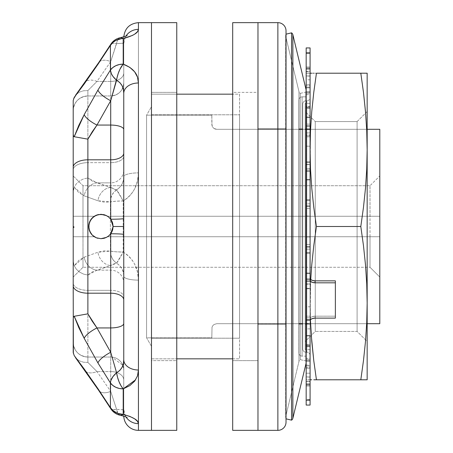 <?xml version="1.0" encoding="UTF-8"?>
<svg xmlns="http://www.w3.org/2000/svg" width="453" height="453" viewBox="0 0 453 453"><rect width="100%" height="100%" fill="white"/><g stroke="black" fill="none" stroke-linecap="round" stroke-linejoin="round"><path stroke-width="0.34" stroke-dasharray="2.27 1.7" d="M176.761 92.367L176.761 360.633L151.483 360.633L151.483 92.367L176.761 92.367L151.483 92.367L151.483 226.5L151.483 22.65L151.483 360.633L151.483 92.367L151.483 360.633L176.761 360.633L176.761 92.367M151.483 430.35L151.483 22.65L151.483 430.35M176.761 22.65L176.761 430.35L176.761 22.65M176.761 360.633L176.761 93.012L176.761 360.633M87.882 357.043C78.969 356.171 74.077 351.279 73.205 342.366L73.205 352.502L73.205 342.355A14.677 14.677 0 0 0 87.882 357.032L110.713 357.032L110.713 391.392L116.585 409.319L122.123 409.755L123.76 409.438L123.76 415.673L123.76 276.256L123.76 415.673L123.76 276.256L123.375 272.638L122.123 269.031L119.869 265.713L116.585 263.108L113.59 263.98L110.713 265.611L96.97 270.135L87.882 275.062L87.882 290.339L110.713 290.339L110.713 270.135L96.97 270.135L110.713 270.135L110.713 265.611L92.191 271.953L87.882 275.062L87.882 357.032A14.677 14.677 0 0 1 73.205 342.355L73.205 342.36A14.677 14.677 -0 0 0 87.882 357.038L87.882 290.339L110.713 290.339L110.713 357.043A13.046 13.046 180 0 1 123.76 370.078L123.76 370.09A13.046 13.046 0 0 0 110.713 357.043L87.882 357.043L87.882 362.406L96.97 371.568L110.713 391.392L110.713 371.568L96.97 371.568L110.713 371.568L110.713 357.032L87.882 357.038A14.677 14.677 180 0 1 73.205 342.36L73.205 110.634A14.677 14.677 0 0 1 87.882 95.957L87.882 162.661A14.677 7.18 -0 0 0 73.205 169.835L73.205 110.64A14.677 14.677 0 0 1 87.882 95.962L110.713 95.968A13.046 13.046 0 0 0 123.76 82.922L123.76 73.041A13.046 8.397 180 0 1 110.713 81.432L110.713 95.968L110.713 81.432L96.97 81.432L87.882 90.594L87.882 95.968L110.713 95.957L110.713 162.661L87.882 162.661L87.882 177.938L92.191 181.047L110.713 187.389L110.713 182.865L96.97 182.865L110.713 182.865L110.713 162.661L87.882 162.661L87.882 95.962A14.677 14.677 0 0 0 73.205 110.634A14.677 14.677 180 0 1 87.882 95.962L87.882 95.968C78.969 96.84 74.077 101.732 73.205 110.645M73.25 261.347L74.201 265.781L76.398 269.275L79.62 272.128L83.562 274.105L87.882 275.062L83.562 274.105L79.62 272.128L76.398 269.275L74.201 265.781L84.19 257.157A14.677 12.797 -108.4 0 0 96.97 270.135A14.677 12.797 71.6 0 1 84.19 257.157L97.933 252.225A14.677 12.741 -108 0 0 110.713 265.611A14.677 12.741 72 0 1 97.933 252.225L110.413 251.104A14.677 12.695 -78.7 0 0 116.585 263.108L114.037 260.956L112.084 258.114L110.849 254.756L110.413 251.104L115.792 251.789L123.193 252.038L116.585 263.108L110.713 265.611L110.713 270.135A13.046 12.848 0 0 1 123.76 282.983L123.76 276.256A14.677 3.862 180 0 0 138.437 280.118L137.508 271.964L134.643 264.144L132.474 260.56L129.813 257.27L126.721 254.416L123.193 252.038A14.677 1.84 0 0 1 110.413 251.104L110.413 201.896A14.677 1.84 180 0 1 123.193 200.962L123.193 252.038L123.193 200.962L126.727 198.578L129.83 195.713L132.474 192.446L134.649 188.839L137.508 181.019L138.437 172.882C138.442 184.824 133.358 194.184 123.193 200.962L115.792 201.211L110.413 201.896L110.413 251.104L104.105 250.832L97.933 252.225L84.19 257.157L78.811 260.35L74.201 265.781L73.42 262.933L73.205 259.937L73.205 193.063L73.42 190.067L74.201 187.219L78.811 192.65L84.19 195.843L97.933 200.775L104.105 202.168L110.413 201.896L110.849 198.244L112.084 194.886L114.037 192.044L119.875 187.282L122.123 183.963L123.375 180.362L123.76 176.744L123.76 37.446L123.76 156.279A13.046 6.382 180 0 1 110.713 162.661A13.046 6.382 0 0 0 123.76 156.279M96.455 215.158L96.132 215.294M104.326 238.204L100.928 238.691L97.463 238.187L94.303 236.732L73.205 236.732L73.205 216.268L94.303 216.268L97.463 214.813L100.9 214.309M91.987 218.216L94.303 216.268L73.205 216.268L94.303 216.268L82.99 216.268L82.99 185.73L82.99 216.268L73.205 216.268L73.205 175.945L73.205 236.732L94.303 236.732L73.205 236.732L73.205 277.055L73.205 175.945L82.99 185.73L82.99 267.27L73.205 277.055L73.205 236.732L82.99 236.732L82.99 267.27L82.99 185.73L370.01 185.73L370.01 216.268L379.795 216.268L379.795 175.945L370.01 185.73L370.01 267.27L370.01 185.73L379.795 175.945L379.795 277.055L370.01 267.27L82.99 267.27L82.99 236.732L94.315 236.738M96.132 237.706L96.449 237.836M89.116 229.507L88.737 226.5A12.191 12.191 0 0 0 88.737 226.506L89.116 223.493M151.483 358.838L176.761 358.838L151.483 358.838L151.483 94.162L151.483 358.838M232.695 358.838L239.546 358.838L239.546 94.162L232.695 94.162L239.546 94.162L239.546 358.838L232.695 358.838M176.761 94.162L151.483 94.162L151.483 358.204L151.483 94.162L176.761 94.162M239.546 114.79L239.546 338.21L151.483 338.21L151.483 114.79L239.546 114.79L151.483 114.79L151.483 346.319L146.591 337.842L146.591 115.158L151.483 106.682L151.483 346.319L151.483 106.682L146.591 115.158L146.591 337.842L211.823 337.842L212.01 327.253L212.655 325.86L214.031 324.495L216.715 323.697L367.162 323.697L216.715 323.697L214.031 324.501L212.655 325.86L212.01 327.253L211.823 337.842L146.591 337.842L146.591 115.158L211.823 115.158L146.591 115.158L146.591 337.842L151.483 346.319L151.483 114.79L151.483 338.21L239.546 338.21L239.546 114.79M212.01 125.747L211.823 115.158L212.01 125.747L212.655 127.14L211.823 124.411L211.823 115.158L212.01 125.747L212.655 127.14L214.031 128.505L212.655 127.14L212.01 125.747M215.181 129.054L214.031 128.499L216.715 129.303L215.181 129.054M367.162 129.303L216.715 129.303L379.795 129.303L379.795 323.697L216.715 323.697L214.031 324.501L212.655 325.86L212.01 327.253L211.823 337.842L212.01 327.253L212.655 325.86L214.031 324.495L216.715 323.697L379.795 323.697L379.795 129.303L216.715 129.303L214.031 128.499L212.655 127.14L214.031 128.505L216.715 129.303L367.162 129.303M370.01 267.27L370.01 236.732L107.554 236.732L379.795 236.732L370.01 236.732L370.01 267.27L379.795 277.055L379.795 175.945L379.795 236.732L379.795 216.268L107.554 216.268L370.01 216.268L370.01 185.73L82.99 185.73L73.205 175.945L73.205 277.055L82.99 267.27L370.01 267.27M107.095 237.015L105.073 237.967M73.205 142.621L73.205 159.513M73.205 271.851L73.205 285.696M73.205 293.487L73.205 319.065M73.205 226.993L73.205 227.344L73.205 226.993L74.02 226.993L73.205 226.993L74.02 226.993L73.205 227.106L74.02 227.344L73.205 227.344L74.02 227.344L73.205 227.23L74.02 226.993L73.205 226.993M73.205 226.574L73.205 226.891L73.205 226.574L74.02 226.574L73.205 226.574L74.02 226.574L74.02 226.891L73.205 226.891L73.205 226.574L73.205 226.891L74.02 226.891L73.205 226.891L74.02 226.891L73.205 226.891L74.02 226.625L73.205 226.891L74.02 226.891L73.205 226.891L74.02 226.891L73.205 226.891L74.02 226.625L73.205 226.891L74.02 226.891L73.205 226.891L74.02 226.891L74.02 226.574L73.205 226.574M73.205 227.519L74.02 227.395L73.205 227.395L74.02 227.695L73.205 227.519M105.079 215.039L107.089 215.979M100.928 214.309L104.394 214.813M138.437 82.99L138.437 29.366L138.437 82.99M138.437 430.35L138.437 280.118A14.677 3.862 0 0 1 123.76 276.256C123.958 270.979 121.563 266.596 116.585 263.108A14.677 0.861 117.6 0 0 123.193 252.038C133.352 258.799 138.437 268.159 138.437 280.118M151.483 106.682L151.483 214.756L151.483 106.682M239.546 94.162L239.546 358.838L239.546 94.162M239.546 338.21L239.546 115.328L239.546 338.21M110.713 357.043L110.713 357.038A13.046 13.046 0 0 1 123.76 370.09L123.76 282.983A13.046 12.848 180 0 0 110.713 270.135L110.713 290.339A13.046 6.382 0 0 1 123.76 296.721A13.046 6.382 180 0 0 110.713 290.339L110.713 357.043A13.046 13.046 -0 0 1 123.76 370.078L123.76 379.959A13.046 8.397 180 0 0 116.5 372.44A13.046 8.397 180 0 0 110.713 371.568A13.046 8.397 0 0 1 123.76 379.959L123.76 409.438A14.677 14.196 0 0 0 126.03 417.02A14.677 14.196 180 0 1 123.76 409.438L124.835 414.455L127.151 417.604M110.713 81.432L110.713 61.608L96.97 81.432L110.713 81.432A13.046 8.397 -0 0 0 116.5 80.56A13.046 8.397 -0 0 0 123.76 73.041L123.76 43.562L122.123 43.245L116.585 43.681L110.713 61.608L110.713 81.432M123.76 82.922A13.046 13.046 0 0 1 110.713 95.962A13.046 13.046 180 0 0 123.76 82.922A13.046 13.046 0 0 1 110.713 95.968L110.713 95.962C118.635 95.175 122.984 90.827 123.76 82.91L123.76 359.682M110.713 233.771A12.191 12.191 0 0 0 107.554 216.268L379.795 216.268L107.554 216.268M107.548 236.738L379.795 236.732L107.554 236.732M87.882 95.957L110.713 95.957L110.713 182.865A13.046 12.848 -0 0 0 123.76 170.017A13.046 12.848 180 0 1 110.713 182.865L110.713 187.389L113.59 189.02L116.585 189.892L123.193 200.962A14.677 0.861 62.4 0 0 116.585 189.892C121.563 186.398 123.958 182.015 123.76 176.744A14.677 3.862 180 0 1 138.437 172.882A14.677 3.862 0 0 0 123.76 176.744L123.76 43.562A14.677 14.196 -0 0 1 126.03 35.98A14.677 14.196 180 0 0 123.76 43.562C123.958 43.114 121.563 43.154 116.585 43.681A14.677 6.314 78.4 0 1 120.249 37.735M135.611 379.818L137.842 374.727M116.585 189.892A14.677 12.695 -101.3 0 0 110.413 201.896L97.933 200.775A14.677 12.741 108 0 1 110.713 187.389L116.585 189.892M110.713 187.389A14.677 12.741 -72 0 0 97.933 200.775L84.19 195.843A14.677 12.797 108.4 0 1 96.97 182.865L110.713 187.389M73.941 187.893L73.205 193.063L73.205 169.835A14.677 7.18 180 0 1 87.882 162.661L87.882 177.938L96.97 182.865A14.677 12.797 -71.6 0 0 84.19 195.843L74.201 187.219L76.398 183.725L79.62 180.872L83.562 178.895L87.882 177.938L83.562 178.895L79.62 180.872L76.398 183.725L74.201 187.219M112.786 43.324L110.696 44.411A14.677 5.096 -148.4 0 1 116.585 43.681L112.786 43.324M119.603 37.95L117.939 39.564L117.123 41.376L110.713 61.608A14.677 8.324 35 0 0 98.743 62.559A14.677 8.324 -145 0 1 110.713 61.608L96.97 81.432A14.677 8.364 34.4 0 0 84.909 82.514A14.677 8.364 -145.6 0 1 96.97 81.432L87.882 90.594L87.882 95.968M76.398 94.332L79.62 92.038L83.562 90.764L87.882 90.594L83.562 90.764L79.62 92.038L77.27 93.55L75.515 95.317M120.249 415.265A14.677 6.314 101.6 0 1 116.585 409.319C121.563 409.846 123.958 409.886 123.76 409.438M73.205 342.366L73.205 283.165A14.677 7.18 180 0 0 87.882 290.339A14.677 7.18 0 0 1 73.205 283.165L73.205 259.937M87.882 357.032L87.882 362.406L96.97 371.568A14.677 8.364 -34.4 0 1 84.909 370.486A14.677 8.364 145.6 0 0 96.97 371.568L110.713 391.392A14.677 8.324 -35 0 1 98.743 390.441A14.677 8.324 145 0 0 110.713 391.392L116.585 409.319A14.677 5.096 -31.6 0 1 110.696 408.589L112.786 409.676L116.585 409.319L117.939 413.436L119.603 415.05M87.882 362.406L83.562 362.236L79.62 360.962L76.398 358.668L79.62 360.962L83.562 362.236L87.882 362.406M73.941 354.982L73.363 353.431M75.515 357.683L76.398 358.668M94.303 236.732L91.987 234.784M91.608 234.36L90.441 232.712M89.988 231.879L89.269 230.067M89.269 222.938L89.988 221.121M90.441 220.288L91.608 218.64M108.137 216.67L109.377 217.712M110.283 218.68L111.161 219.875M112.174 221.794L112.61 223.012M112.616 229.977L112.123 231.33M111.206 233.057L110.283 234.32M109.377 235.288L108.137 236.33M74.02 226.574L74.02 226.891L74.02 226.574M74.02 226.993L74.02 227.344L74.02 226.993M74.02 227.151L73.205 227.049L74.02 227.146M73.205 227.049L74.02 227.049L73.205 227.049M74.02 227.395L74.02 227.695L74.02 227.395M306.081 91.291A3.262 3.262 0 0 1 305.792 92.055L300.243 93.386L300.243 359.614L300.243 93.386L305.792 92.055L305.792 360.945L300.243 359.614A3.262 3.262 0 0 0 298.946 361.522L298.946 91.478A3.262 3.262 0 0 0 300.243 93.386L300.243 359.614L300.243 93.386A3.262 3.262 0 0 1 298.946 91.478L298.946 361.522L285.735 416.539L285.735 36.461L298.946 91.478L285.735 36.461L285.735 416.539A3.262 3.262 0 0 0 286.024 418.827L286.024 34.173A3.262 3.262 0 0 0 285.735 36.461A3.262 3.262 0 0 1 286.024 34.173L286.024 418.827A3.262 3.262 0 0 1 285.735 416.539L285.735 36.461L285.735 416.539L298.946 361.522L298.946 91.478L298.946 361.522A3.262 3.262 0 0 1 300.243 359.614L305.792 360.945L305.792 92.055A3.262 3.262 0 0 0 306.171 90.532M306.171 362.468A3.262 3.262 0 0 0 305.792 360.945A3.262 3.262 0 0 1 306.171 362.468M306.081 363.232L306.081 89.768L306.081 363.232M305.792 92.055L305.792 360.945L305.792 92.055M292.87 418.249L292.87 34.751L292.87 418.249A3.262 3.262 0 0 1 291.573 420.158L291.573 32.843A3.262 3.262 0 0 1 292.87 34.751M291.573 32.843L291.573 420.158M257.972 22.65L257.972 430.35L257.972 22.65M257.972 323.85L257.972 129.15L286.024 129.15L286.024 422.196L286.024 128.816L286.024 323.85L257.972 323.85L286.024 323.85L286.024 324.184L257.972 324.184L257.972 323.85L257.972 324.184L286.024 324.184L257.972 324.184L286.024 324.184L286.024 323.85L257.972 323.85L286.024 323.85L286.024 129.15L257.972 129.15L257.972 323.85M277.87 128.816L277.87 324.184M277.87 430.35L277.87 22.65M286.024 30.804L286.024 422.196M286.024 31.744L286.024 207.321L286.024 31.744M257.972 129.15L286.024 129.15L286.024 128.816L257.972 128.816L257.972 129.15L257.972 128.816L286.024 128.816L257.972 128.816L286.024 128.816L286.024 129.15L257.972 129.15M232.695 360.633L232.695 92.367L257.972 92.367L257.972 360.633L232.695 360.633L257.972 360.633L257.972 92.367L257.972 360.633L257.972 92.367L232.695 92.367L232.695 360.633M232.695 430.35L232.695 22.65L232.695 430.35M232.695 92.367L232.695 359.988L232.695 92.367M306.171 319.818L306.171 279.139L306.171 319.818L306.171 279.139L306.171 317.859L310.084 317.859L306.171 317.859L310.084 317.859L310.084 320.095L310.084 303.148L310.084 319.818M363.476 92.367L360.809 73.205L311.76 73.205L316.437 73.205L313.77 92.367L311.76 111.529L310.509 130.691L310.084 179.756L310.084 73.205L310.084 87.876L310.084 84.705L306.171 84.705L306.171 87.876L310.084 87.876L310.084 66.97L306.171 66.97L306.171 47.933L306.171 76.064L306.171 53.397L306.171 67.854L306.171 53.397L310.084 53.397L310.084 76.064L306.171 75.934L310.084 75.934L310.084 94.7L310.084 67.854L306.171 67.854L306.171 124.116L306.171 93.601L310.084 93.601L310.084 124.116L310.084 93.601L310.084 108.165L310.084 106.568L306.171 106.568L306.171 108.165L310.084 108.165L310.084 146.177L310.084 124.116L306.171 124.116L306.171 203.839L306.171 164.252L310.084 164.252L310.084 203.839L310.084 164.252L310.084 169.054L310.084 164.677L306.171 164.677L306.171 169.054L310.084 169.054L310.084 216.053L310.084 203.839L306.171 203.839L306.171 288.748L306.171 249.161L310.084 249.161L310.084 288.748L310.084 236.947L310.084 288.748L306.171 288.748L306.171 283.986L306.171 359.399L306.171 328.884L310.084 328.884L310.084 359.399L306.171 359.399L306.171 344.835L306.171 399.603L306.171 385.146L310.084 385.146L310.084 399.603L306.171 399.603L306.171 377.026L306.171 386.03L310.084 386.03L310.084 405.067L310.084 303.148L310.396 319.58L310.084 273.244L310.084 317.859L312.394 316.602L315.073 316.166L335.362 316.166L335.362 280.854L335.362 318.119L335.362 316.166L315.073 316.166L315.073 318.119L315.073 316.166A7.339 6.353 180 0 0 310.084 317.859L306.171 317.859L306.171 320.095M310.084 135.758L310.084 134.92L306.171 134.92L306.171 135.758L310.084 135.758L306.171 135.758L306.171 126.008L306.171 135.549L306.171 132.905L310.084 132.905L310.084 135.572L310.084 126.008L310.084 149.852L310.084 126.008L310.084 134.92L306.171 134.92L306.171 126.008L306.171 132.905L310.084 132.905L310.084 135.758M306.171 96.851L302.094 96.851L302.094 356.149L306.171 356.149L306.171 96.851L306.171 356.149L306.171 96.851L306.171 356.149L302.094 356.149L302.094 96.851A3.262 3.262 0 0 0 298.833 100.113L298.833 352.887A3.262 3.262 0 0 0 302.094 356.149A3.262 3.262 0 0 1 298.833 352.887L298.833 100.113A3.262 3.262 0 0 1 302.094 96.851L302.094 356.149L302.094 96.851L306.171 96.851M310.084 97.503L310.084 355.497A3.262 3.262 0 0 0 306.823 352.236L306.823 100.764A3.262 3.262 0 0 0 310.084 97.503L310.084 98.125L310.084 97.503A3.262 3.262 0 0 1 306.823 100.764L306.823 352.236L306.007 352.236L306.007 100.764L306.823 100.764L306.007 100.764L306.007 352.236A3.262 3.262 0 0 1 302.746 348.974L302.746 104.026A3.262 3.262 0 0 1 306.007 100.764A3.262 3.262 0 0 0 302.746 104.026L302.746 348.974A3.262 3.262 0 0 0 306.007 352.236L306.007 100.764L306.007 352.236L306.823 352.236L306.823 100.764L306.823 352.236A3.262 3.262 0 0 1 310.084 355.497L310.084 97.503M357.094 331.403L357.094 121.597L367.162 111.529L367.162 341.471L357.094 331.403L315.26 331.403L315.26 121.597L357.094 121.597L357.094 331.403L357.094 121.597L315.26 121.597L315.26 331.403L305.192 341.471L305.192 324.127L310.084 324.184L310.084 128.816L305.192 128.873L305.192 111.529L315.26 121.597L305.192 111.529L305.192 129.133L305.537 128.816L310.084 128.816L310.084 324.184L305.192 324.127L305.192 341.471L305.192 323.867L305.192 341.471L315.26 331.403L315.26 121.597L315.26 331.403L357.094 331.403L367.162 341.471L367.162 111.529L357.094 121.597L357.094 331.403M310.084 103.375L305.192 103.375L305.192 349.625L310.084 349.625L310.084 103.375L310.084 349.625L310.084 103.375L310.084 349.625L305.192 349.625L305.192 103.375L310.084 103.375M310.084 66.97L310.084 47.933L310.084 75.934L306.171 75.934L306.171 73.414L310.084 73.414L306.171 73.414L306.171 66.97L310.084 66.97M310.084 335.735L310.084 344.642M310.084 337.813L310.084 342.819M310.084 172.582L310.084 177.231M310.084 202.44L310.084 206.115L306.171 206.115L306.171 202.44M306.171 250.56L306.171 246.885L310.084 246.885L310.084 250.56M367.162 303.148L367.162 379.795L367.162 303.148L366.737 283.986L365.486 264.824L363.476 245.662L360.809 226.5L363.476 207.338L365.486 188.176L366.737 169.014L367.162 149.852L366.737 130.691L365.616 113.074L366.737 130.691L367.162 149.852L367.162 303.148L366.737 322.31L367.162 303.148L367.162 111.529L367.162 237.768L367.162 149.852L366.737 169.014L365.486 188.176L363.476 207.338L360.809 226.5L363.476 245.662L365.486 264.824L366.737 283.986L367.162 303.148M365.486 341.471L366.737 322.31L365.486 341.471L363.476 360.633L365.486 341.471M313.77 360.633L316.437 379.795L360.809 379.795L363.476 360.633L360.809 379.795L363.476 379.795L313.623 379.795M365.486 379.795L367.162 379.795M367.162 73.205L367.162 149.852L367.162 73.205L363.623 73.205M363.476 73.205L365.486 73.205M310.084 87.203L310.084 117.265L310.084 79.796L306.171 79.796L306.171 68.918L306.171 87.876L306.171 79.796L306.171 87.203L310.084 87.203L310.084 87.876L306.171 87.876L306.171 87.203L310.084 87.203M360.809 73.205L316.437 73.205L313.77 92.367L311.76 111.529L310.509 130.691L310.084 164.677L306.171 164.677L306.171 146.177L310.084 146.177L310.509 169.014L311.76 188.176L313.77 207.338L316.437 226.5L360.809 226.5L316.437 226.5L313.77 245.662L311.76 264.824L310.509 283.986L310.084 306.823L306.171 306.823L306.171 316.166L310.084 316.166L306.171 316.166L306.171 328.884L310.084 328.884L310.084 306.823L306.171 306.823L306.171 288.323L310.084 288.323L310.509 322.31L310.084 303.148L310.084 149.852L310.509 169.014L311.76 188.176L313.77 207.338L316.437 226.5L313.77 245.662L311.76 264.824L310.724 279.603L310.084 320.095M310.509 322.31L311.279 335.384L310.509 322.31M313.77 379.795L316.437 379.795M305.192 349.625L305.192 103.375L305.192 349.625M305.192 323.402L305.192 129.133L305.192 324.127L310.084 324.184L310.084 323.402L305.192 323.402L310.084 323.402L310.084 324.184L305.537 324.184L310.084 324.184L310.084 128.816L305.192 128.873L305.192 129.598L310.084 129.598L310.084 128.816L310.084 323.402L310.084 129.598L305.192 129.598L305.192 323.402L305.192 128.873L310.084 128.816L310.084 324.184L310.084 128.816L305.537 128.816L310.084 128.816L310.084 129.598L305.192 129.598L310.084 129.598L310.084 323.402L305.192 323.402L310.084 323.402L310.084 324.184L305.537 324.184L305.192 324.127L305.192 323.402M367.162 341.471L367.162 237.768L367.162 341.471M311.76 73.205L310.084 73.205M310.084 379.795L311.76 379.795M302.746 129.598L302.746 324.184L302.746 129.598L298.833 129.598L298.833 226.5L298.833 100.113L298.833 324.184L298.833 129.014L298.833 323.402L302.746 323.402L302.746 129.598L302.746 323.402L298.833 323.402L298.833 324.184L302.746 324.184L302.746 323.402L302.746 324.184L298.833 324.184L302.746 324.184L298.833 324.184L298.833 323.402L302.746 323.402L298.833 323.402L298.833 129.598L302.746 129.598L298.833 129.598L298.833 128.816L302.746 128.816L302.746 129.598L302.746 128.816L298.833 128.816L302.746 128.816L298.833 128.816L298.833 129.598L302.746 129.598M310.084 110.181L310.084 117.265M298.833 352.887L298.833 238.89L298.833 352.887M306.171 177.231L306.171 172.582M306.171 115.187L306.171 110.181M306.171 386.03L306.171 405.067L306.171 386.03L310.084 386.03L310.084 379.586L306.171 379.586L306.171 386.03M306.171 384.082L306.171 365.152L306.171 384.082L306.171 373.204L310.084 373.204L310.084 365.798L306.171 365.798L306.171 365.124L306.171 384.082M306.171 342.819L306.171 337.813M310.084 246.885L306.171 246.885M306.171 206.115L310.084 206.115M310.084 324.184L305.537 324.184L310.084 324.184M310.084 384.082L310.084 368.295L306.171 368.295L310.084 368.295L310.084 365.124L310.084 365.798L306.171 365.798L306.171 373.204L310.084 373.204L310.084 381.115L306.171 381.115L310.084 381.115L310.084 384.082M310.084 379.586L306.171 379.586L306.171 377.066L310.084 377.066L310.084 379.586M306.171 381.669L306.171 376.936L310.084 376.936L310.084 381.669L306.171 381.669L310.084 381.669L310.084 399.603L306.171 399.603L306.171 381.669M306.171 385.146L310.084 385.146L310.084 367.213L306.171 367.213L306.171 385.146M306.171 358.3L306.171 367.213L310.084 367.213L310.084 358.3L306.171 358.3L306.171 346.432L310.084 346.432L310.084 358.3L306.171 358.3M306.171 346.681L306.171 344.835L306.171 346.432L310.084 346.432L310.084 344.835L310.084 346.681L306.171 346.681L310.084 346.681L310.084 359.399L306.171 359.399L306.171 346.681M306.171 284.156L306.171 288.323L310.084 288.323L310.084 283.946L306.171 284.156L310.084 284.156L310.084 288.748L306.171 288.748L306.171 284.156M306.171 249.161L310.084 249.161L310.084 244.575L306.171 244.575L306.171 249.161M306.171 236.947L306.171 244.575L310.084 244.575L310.084 236.947L306.171 236.947L306.171 216.053L310.084 216.053L310.084 236.947L306.171 236.947M306.171 208.425L306.171 216.053L310.084 216.053L310.084 208.425L306.171 208.425L310.084 208.425L310.084 203.839L306.171 203.839L306.171 208.425M306.171 164.252L310.084 164.252L310.084 168.844L306.171 168.844L306.171 164.252M310.084 169.054L306.171 168.844L310.084 169.054M306.171 136.834L306.171 146.177L310.084 146.177L310.084 136.834L306.171 136.834L310.084 136.834L310.084 124.116L306.171 124.116L306.171 136.834M306.171 93.601L310.084 93.601L310.084 106.319L306.171 106.319L306.171 93.601M310.084 108.165L306.171 108.165L306.171 106.319L310.084 106.319L310.084 108.165M310.084 106.568L306.171 106.568L306.171 94.7L310.084 94.7L310.084 106.568M306.171 94.7L310.084 94.7L310.084 85.787L306.171 85.787L310.084 85.787L310.084 67.854L306.171 67.854L306.171 85.787M306.171 53.397L310.084 53.397L310.084 71.331L306.171 71.331L306.171 53.397M310.084 76.064L306.171 76.064L306.171 71.331L310.084 71.331L310.084 76.064M310.084 68.918L310.084 71.885L306.171 71.885L306.171 68.918L306.171 84.705L310.084 84.705L310.084 68.918M306.171 71.885L310.084 71.885M310.084 79.796L306.171 79.796M110.713 357.032L112.021 357.1L122.888 365.384M122.888 365.39L123.76 370.078M123.765 36.829L123.76 37.327M123.76 43.562L124.751 38.732L127.151 35.396M285.645 35.702L285.645 417.298L285.645 35.702M306.171 362.474L306.171 90.526L306.171 362.474M306.171 365.124L310.084 365.124M306.171 376.936L310.084 376.936M306.171 344.835L310.084 344.835M306.171 283.946L310.084 283.946"/><path stroke-width="0.68" d="M138.437 280.118L138.437 430.35L176.761 430.35L176.761 22.65L151.483 22.65L151.483 430.35L151.483 22.65L151.483 430.35L151.483 22.65L176.761 22.65L176.761 430.35L138.437 430.35A14.677 14.677 0 0 1 123.782 416.511M112.74 410.39L110.413 407.541A14.677 5.096 148.4 0 0 110.696 408.589A14.677 14.677 0 0 0 120.249 415.265L121.681 415.191L123.193 414.416L117.531 413.368L112.74 410.39M121.257 38.698L123.193 38.584L121.681 37.809L120.249 37.735A14.677 14.677 0 0 0 110.696 44.411A14.677 5.096 31.6 0 0 110.413 45.459L112.74 42.61L115.792 40.425L121.257 38.698M96.449 237.836L100.928 238.691L96.257 237.763L92.304 235.118L89.666 231.166L88.737 226.506L89.666 221.84L92.304 217.882L96.263 215.237L100.928 214.309L96.455 215.158M96.132 215.294L94.53 216.126M94.315 236.738L96.132 237.706M94.235 216.313L94.303 216.268A12.191 12.191 0 0 0 90.793 233.272L88.975 228.878L88.975 224.116L90.793 219.728L94.15 216.364L98.544 214.546L103.743 214.637L106.398 215.605L108.771 217.168L110.713 219.229L110.713 159.807L87.882 159.807L87.882 139.156L92.191 131.851L96.97 125.068L110.713 100.719L110.713 125.068L96.97 125.068L110.713 125.068L110.713 159.807L87.882 159.807L87.882 293.193L110.713 293.193L110.713 352.281L96.97 327.932L110.713 327.932L96.97 327.932L92.191 321.149L87.882 313.844L87.882 293.193L110.713 293.193L110.713 233.771L108.771 235.832L106.41 237.389L103.754 238.357L100.928 238.691L96.257 237.763L92.304 235.118L90.793 233.278M90.798 233.284A12.191 12.191 0 0 0 94.303 236.732L94.241 236.693M176.761 358.838L232.695 358.838L176.761 358.838M232.695 94.162L176.761 94.162L232.695 94.162M138.437 423.634L138.437 430.35L138.437 423.634A14.677 14.196 180 0 1 126.03 417.02A14.677 14.196 0 0 0 138.437 423.634C138.442 420.282 133.358 417.213 123.193 414.416L129.83 416.409L134.649 418.832L137.508 421.33L138.437 423.634M84.909 82.514A14.677 8.364 34.4 0 0 84.19 84.02L97.933 64.332A14.677 8.324 -145 0 1 98.743 62.559A14.677 8.324 35 0 0 97.933 64.332L110.413 45.459A14.677 5.096 -148.4 0 1 110.696 44.411A14.677 14.677 0 0 1 120.249 37.735A14.677 6.314 78.4 0 1 123.193 38.584A14.677 13.528 180 0 0 110.413 45.459L110.413 70.062L110.413 45.459L97.933 64.332L84.19 84.02L74.201 97.44L73.205 100.498L73.205 133.935L73.42 135.809L74.201 136.727L78.811 125.362L84.19 114.677L97.933 90.062L110.413 70.062A14.677 11.693 0 0 1 123.193 64.122L123.193 38.584C133.352 35.793 138.437 32.724 138.437 29.366L138.437 22.65L138.437 29.366A14.677 14.196 180 0 0 126.03 35.98A14.677 14.196 -0 0 1 138.437 29.366L138.437 22.65L151.483 22.65L138.437 22.65L138.437 29.366L137.508 31.676L134.643 34.173L132.474 35.413L123.193 38.584L123.193 64.122L129.83 67.378L134.649 71.829L137.508 77.152L138.437 82.99L138.437 370.01L137.508 375.86L134.643 381.183L129.813 385.633L123.193 388.878L123.193 414.416L123.193 388.878A14.677 11.693 180 0 1 110.413 382.938L97.933 362.938L84.19 338.323L78.811 327.638L74.201 316.273L73.42 317.191L73.205 319.065L73.205 352.502L74.201 355.56L84.19 368.98L97.933 388.668L110.413 407.541L110.413 382.938L110.413 407.541A14.677 13.528 -0 0 0 123.193 414.416A14.677 6.314 101.6 0 1 120.249 415.265A14.677 14.677 0 0 1 110.696 408.589L110.696 408.589A14.677 5.096 -31.6 0 1 110.413 407.541L97.933 388.668A14.677 8.324 145 0 0 98.743 390.441A14.677 8.324 -35 0 1 97.933 388.668L84.19 368.98A14.677 8.364 145.6 0 0 84.909 370.486A14.677 8.364 -34.4 0 1 84.19 368.98L75.515 357.683L98.686 390.367L110.696 408.589M379.795 129.303L367.162 129.303L379.795 129.303L379.795 323.697L379.795 129.303M367.162 323.697L379.795 323.697L367.162 323.697M97.854 238.295L97.055 238.057M105.073 237.967L104.111 238.267M108.137 236.33L107.554 236.732A12.191 12.191 0 0 0 108.771 235.832L106.41 237.389L100.928 238.691L104.388 238.187L107.095 237.015M73.205 100.498L73.205 142.621M73.205 159.513L73.205 271.851M73.941 136.625L73.363 135.594L73.205 133.935L73.205 293.487M73.205 285.696A14.677 7.497 0 0 0 87.882 293.193A14.677 7.497 180 0 1 73.205 285.696L73.363 353.431M104.105 214.733L105.079 215.039M107.089 215.979L104.394 214.813L100.928 214.309L106.398 215.605L108.771 217.168L110.713 219.229L112.503 222.672L113.12 226.5L112.503 230.328L110.713 233.771L108.771 235.832M97.061 214.937L97.854 214.705M137.842 374.727L138.437 370.01A14.677 10.334 180 0 1 123.76 359.682A14.677 10.334 0 0 0 138.437 370.01L138.437 82.99C138.442 74.394 133.358 68.103 123.193 64.122L119.36 64.524L115.792 65.713L112.74 67.605L110.413 70.062L111.37 73.754L112.978 76.415L116.585 80.283L119.875 82.627L122.123 85.781L123.375 89.428L123.76 93.318A14.677 10.334 -0 0 1 138.437 82.99A14.677 10.334 180 0 0 123.76 93.318L123.76 359.682L123.375 363.572L122.123 367.224L119.869 370.378L116.585 372.717L110.713 352.281L110.713 327.932A13.046 4.451 180 0 0 123.76 323.482A13.046 4.451 0 0 1 110.713 327.932L110.713 293.193A13.046 6.665 180 0 1 123.76 299.858A13.046 6.665 -0 0 0 110.713 293.193L110.713 233.771A13.046 0.725 180 0 1 123.76 234.495A13.046 0.725 0 0 0 110.713 233.771L113.12 226.5L123.76 226.5L113.12 226.5L110.713 219.229A13.046 0.725 180 0 0 123.76 218.505A13.046 0.725 0 0 1 110.713 219.229L110.713 159.807A13.046 6.665 180 0 0 123.76 153.142A13.046 6.665 -0 0 1 110.713 159.807L110.713 125.068A13.046 4.451 180 0 1 123.76 129.518A13.046 4.451 0 0 0 110.713 125.068L110.713 100.719L118.21 73.494L119.977 69.173L123.193 64.122A14.677 5.459 107.7 0 0 116.585 80.283C121.563 83.25 123.958 87.599 123.76 93.318L123.76 156.279M108.777 235.826A12.191 12.191 0 0 0 110.713 233.771M116.585 80.283A14.677 7.599 -144.9 0 1 110.413 70.062L97.933 90.062A14.677 4.411 29.7 0 0 110.713 100.719L116.585 80.283M110.713 100.719A14.677 4.411 -150.3 0 1 97.933 90.062L84.19 114.677A14.677 4.434 29.2 0 0 96.97 125.068L110.713 100.719M123.76 359.682C123.958 365.407 121.563 369.75 116.585 372.717A14.677 5.459 72.3 0 0 123.193 388.878L135.611 379.818M73.612 316.738L74.201 316.273L87.882 313.844L87.882 159.807A14.677 7.497 180 0 0 73.205 167.304A14.677 7.497 0 0 1 87.882 159.807L87.882 139.156L96.97 125.068A14.677 4.434 -150.8 0 1 84.19 114.677L74.201 136.727L87.882 139.156L74.201 136.727M110.849 380.537L110.413 382.938L112.74 385.395L115.792 387.287L119.36 388.476L123.193 388.878L121.002 385.752L119.037 381.726L117.514 377.224L116.585 372.717L112.978 376.585L110.849 380.537M110.413 382.938A14.677 7.599 -35.1 0 1 116.585 372.717L110.713 352.281A14.677 4.411 150.3 0 0 97.933 362.938L110.413 382.938M97.933 362.938A14.677 4.411 -29.7 0 1 110.713 352.281L96.97 327.932A14.677 4.434 150.8 0 0 84.19 338.323L97.933 362.938M87.882 313.844L74.201 316.273L84.19 338.323A14.677 4.434 -29.2 0 1 96.97 327.932L87.882 313.844M127.151 35.396C127.174 35.713 124.869 36.495 120.249 37.735L119.603 37.95M73.612 98.816L76.398 94.332M110.696 44.411L98.686 62.633L75.515 95.317L84.19 84.02A14.677 8.364 -145.6 0 1 84.83 82.633M123.765 416.171A14.677 14.677 0 0 0 138.437 430.35M119.603 415.05L120.249 415.265C124.065 416.211 126.364 416.992 127.151 417.604M76.398 358.668L74.201 355.56M92.123 234.931L91.608 234.36M90.441 232.712L90.221 232.327M90.209 232.304L89.988 231.879M89.269 230.067L89.048 229.241M89.048 223.759L89.269 222.938M89.988 221.121L90.215 220.685M90.221 220.673L90.441 220.288M91.608 218.64L92.123 218.069M107.554 216.268L108.137 216.67M109.377 217.712L110.283 218.68M111.161 219.875L112.174 221.794M112.61 223.012L113.12 226.5L112.616 229.977M112.123 231.33L111.206 233.057M110.283 234.32L109.377 235.288M291.573 32.843L286.024 34.173L291.573 32.843L291.573 420.158L291.573 32.843A3.262 3.262 0 0 1 292.87 34.751L292.87 418.249L292.87 34.751L306.081 89.768L292.87 34.751M291.573 420.158L286.024 418.827L291.573 420.158A3.262 3.262 0 0 0 292.87 418.249L306.081 363.232L306.081 89.768L306.081 363.232A3.262 3.262 0 0 0 306.171 362.468A3.262 3.262 0 0 1 306.081 363.232L292.87 418.249M306.171 90.532A3.262 3.262 0 0 0 306.081 89.768A3.262 3.262 0 0 1 306.081 91.291M277.87 324.184L277.87 430.35L257.972 430.35L257.972 22.65L277.87 22.65L277.87 430.35A8.154 8.154 0 0 0 286.024 422.196L286.024 30.804A8.154 8.154 0 0 0 277.87 22.65L257.972 22.65L257.972 430.35L277.87 430.35L277.87 128.816M286.024 422.196A8.154 8.154 0 0 1 277.87 430.35M277.87 22.65A8.154 8.154 0 0 1 286.024 30.804M257.972 22.65L232.695 22.65L232.695 430.35L257.972 430.35L257.972 22.65L257.972 430.35L232.695 430.35L232.695 22.65L257.972 22.65M310.084 250.56L310.084 252.955L306.171 252.955L306.171 319.818L310.084 319.818A7.339 6.353 0 0 1 315.073 318.119L335.362 318.119L335.362 280.854L335.362 282.814L315.073 282.814L315.073 280.854L335.362 280.854L315.073 280.854L315.073 282.814A7.339 6.353 0 0 1 310.084 281.092L310.084 279.139A7.339 6.353 180 0 0 315.073 280.854L312.389 280.407L310.084 279.139L310.084 281.092L306.171 281.092L306.171 279.139L310.084 279.139L306.171 279.139L310.084 279.139L310.084 252.955L310.084 279.139L306.171 279.139L306.171 250.56M306.171 281.092L310.084 281.092L312.389 282.366L315.073 282.814L335.362 282.814L335.362 318.119L315.073 318.119L312.394 318.561L310.084 319.818L306.171 319.818L306.171 281.092M365.616 113.074L366.737 130.691L367.162 149.852L366.737 169.014L365.486 188.176L363.476 207.338L360.809 226.5L363.476 245.662L365.486 264.824L366.737 283.986L367.162 303.148L366.737 322.31L365.486 341.471L363.476 360.633L360.809 379.795L367.162 379.795L367.162 73.205L360.809 73.205L363.476 92.367L365.486 111.529L363.476 92.367L360.809 73.205L367.162 73.205L367.162 149.852L366.737 130.691L365.486 111.529L363.476 92.367L365.616 113.074M311.279 335.384L310.396 319.58L311.76 341.471L313.77 360.633L311.76 341.471L313.77 360.633L316.437 379.795L313.77 360.633L311.279 335.384M310.084 344.642L310.084 337.813M306.171 110.181L306.171 68.918L306.171 92.078L310.084 92.078L310.084 68.918L306.171 68.918L306.171 47.933L310.084 47.933L306.171 47.933L306.171 52.848L310.084 52.848L310.084 47.933L310.084 110.181M310.084 384.082L310.084 405.067L310.084 400.152L306.171 400.152L306.171 405.067L310.084 405.067L306.171 405.067L306.171 384.082L310.084 384.082L310.084 360.922L310.084 400.152L306.171 400.152L306.171 360.922L306.171 384.082L310.084 384.082M310.084 342.819L310.084 360.922L306.171 360.922L306.171 342.819M306.171 172.582L306.171 107.865L310.084 107.865L306.171 107.865L306.171 92.078L310.084 92.078L310.084 126.008L306.171 126.008L306.171 162.106L310.084 162.106L310.084 126.008L310.084 172.582M310.084 177.231L310.084 202.44M306.171 202.44L306.171 200.045L310.084 200.045L310.084 246.885L310.084 206.115L306.171 206.115L306.171 246.885L310.084 246.885L310.084 252.955L306.171 252.955L306.171 177.231M365.486 379.795L360.809 379.795L363.476 360.633L365.486 341.471L366.737 322.31L367.162 303.148L367.162 149.852L366.737 169.014L365.486 188.176L363.476 207.338L360.809 226.5L316.437 226.5L313.77 207.338L311.76 188.176L310.509 169.014L310.084 149.852L310.509 130.691L311.76 111.529L313.77 92.367L316.437 73.205L360.809 73.205L316.437 73.205L313.77 92.367L311.76 111.529L310.509 130.691L310.084 149.852L310.509 169.014L311.76 188.176L313.77 207.338L316.437 226.5L360.809 226.5L363.476 245.662L365.486 264.824L366.737 283.986L367.162 303.148L367.162 379.795L365.486 379.795L367.162 379.795M363.889 379.795L363.482 379.795M365.48 73.205L367.162 73.205M313.357 73.205L313.765 73.205M310.084 73.205L311.766 73.205M313.77 245.662L316.437 226.5L313.77 245.662L311.76 264.824L313.77 245.662M310.724 279.603L311.76 264.824L310.724 279.603M313.77 379.795L360.809 379.795L313.77 379.795M311.766 379.795L310.084 379.795M316.437 379.795L313.77 360.633M360.809 73.205L363.476 92.367M310.084 117.265L306.171 117.265L306.171 126.008L310.084 126.008L310.084 117.265L306.171 117.265L306.171 115.187M306.171 337.813L306.171 319.818L306.171 335.735L310.084 335.735L310.084 345.135L306.171 345.135L306.171 335.735L310.084 335.735M306.171 246.885L310.084 246.885M306.171 273.244L310.084 273.244L306.171 273.244M306.171 162.106L310.084 162.106L310.084 171.019L306.171 171.019L306.171 162.106M306.171 179.756L306.171 171.019L310.084 171.019L310.084 179.756L306.171 179.756L306.171 200.045L310.084 200.045L310.084 179.756L306.171 179.756M310.084 206.115L306.171 206.115M310.084 320.095L306.171 320.095L310.084 320.095M306.171 345.135L310.084 345.135L310.084 360.922L306.171 360.922L306.171 345.135M306.171 85.787L306.171 94.7M306.171 52.848L310.084 52.848L310.084 68.918L306.171 68.918L306.171 52.848M306.171 79.796L306.171 71.885M310.084 71.885L310.084 79.796M138.437 22.65C129.524 23.522 124.632 28.414 123.76 37.327"/></g></svg>
